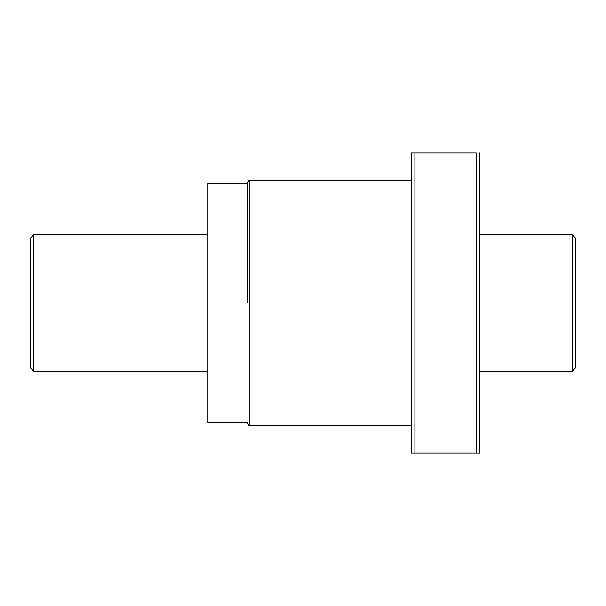 <?xml version="1.0" encoding="UTF-8"?>
<svg xmlns="http://www.w3.org/2000/svg" width="606" height="606" viewBox="0 0 606 606"><rect width="100%" height="100%" fill="white"/><g stroke="black" fill="none" stroke-linecap="round" stroke-linejoin="round"><path stroke-width="0.91" d="M247.854 183.694L207.972 183.694L207.972 422.306L247.854 422.306M33.709 371.175L30.3 367.766L30.3 238.234L33.709 234.825L33.709 371.175L207.972 371.175M479.649 371.175L572.291 371.175L572.291 234.825L479.649 234.825M572.291 371.175L575.7 367.766L575.7 238.234L572.291 234.825M247.854 303L247.854 182.33L247.854 303M411.474 153.015L414.883 153.015L411.474 153.015L411.474 452.985L414.883 452.985L411.474 452.985M476.24 153.015L414.883 153.015L414.883 452.985L479.649 452.985L476.24 452.985L476.24 153.015M479.649 452.985L479.649 153.015M411.474 180.285L249.899 180.285L249.899 425.715C249.248 426.132 248.566 425.45 247.854 423.67M33.709 234.825L207.972 234.825M249.899 425.715L411.474 425.715M249.899 180.285C249.248 179.868 248.566 180.55 247.854 182.33"/></g></svg>
